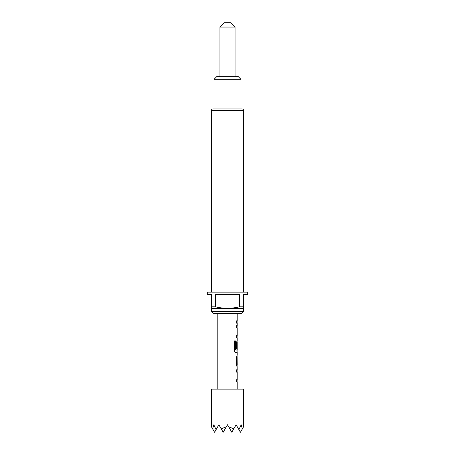 <?xml version="1.0" encoding="UTF-8"?>
<svg xmlns="http://www.w3.org/2000/svg" width="455" height="455" viewBox="0 0 455 455"><rect width="100%" height="100%" fill="white"/><g stroke="black" fill="none" stroke-linecap="round" stroke-linejoin="round"><path stroke-width="0.68" d="M224.269 22.75L230.731 22.75L235.042 27.061L219.958 27.061L224.269 22.75M235.042 76.633L235.042 27.061M219.958 76.633L219.958 27.061M243.664 424.782L243.624 426.716L242.396 428.849L241.173 424.782L238.932 429.651L236.122 424.782L233.773 428.849L228.615 426.716L227.5 424.782L226.385 426.716L221.227 428.849L218.878 424.782L216.068 429.651L213.827 424.782L212.604 428.849L211.376 426.716L211.336 389.144L243.664 389.144L243.664 424.782M243.664 292.155L243.664 110.576A1.615 1.615 0 0 0 242.049 108.961L212.951 108.961A1.615 1.615 0 0 0 211.336 110.576L211.336 292.155M243.556 311.556L241.4 313.711L213.6 313.711L211.444 311.556L243.556 311.556L243.664 306.812L239.626 306.812L239.626 294.311L215.374 294.311L215.374 306.812C223.416 308.735 231.498 308.735 239.626 306.812M211.444 311.556L211.444 308.325L243.556 308.325M211.444 308.325L211.336 306.812L215.374 306.812M211.336 306.812L211.336 294.311L207.292 294.311L207.292 292.155L247.708 292.155L247.708 294.311L243.664 294.311L243.664 306.812M216.722 76.633L238.278 76.633L240.968 79.324L214.032 79.324L216.722 76.633M240.968 108.961L240.968 79.324M214.032 108.961L214.032 79.324M237.197 389.144L237.197 381.978L236.498 381.978L237.089 381.978L237.089 379.715L236.498 379.715L236.498 381.978M236.498 379.715L237.197 379.715L237.197 372.099L236.498 372.099L237.089 372.099L237.089 369.835L236.498 369.835L236.498 372.099M236.498 369.835L237.197 369.835L237.089 365.007M235.707 349.901L235.707 340.943L234.291 340.943L234.291 350.447C234.416 351.732 234.865 352.437 235.627 352.557L237.197 352.557L237.197 355.122L236.498 357.238L236.498 365.155L237.197 367.27M235.787 350.049L237.197 350.049L237.197 342.427L237.089 349.013L236.498 349.013L236.987 349.013L237.089 342.581M237.197 313.711L237.197 320.877L236.498 320.877L236.498 323.141L237.197 323.141L237.197 325.706L236.498 325.706L236.498 327.97L237.197 327.97L237.197 335.585L236.498 335.585L236.498 337.849L237.197 337.849L237.197 340.414L236.498 342.524L236.498 349.013M217.803 389.144L217.803 313.711M237.089 357.539L237.197 365.007L237.112 357.385M228.615 426.716L231.811 432.25L233.773 428.849M221.227 428.849L223.189 432.25L226.385 426.716M212.604 428.849L214.567 432.25L216.068 429.651M238.932 429.651L240.433 432.25L242.396 428.849M236.498 323.141L237.089 323.141L237.089 320.877L236.498 320.877M236.498 337.849L237.089 337.849L237.089 335.585L236.498 335.585M236.498 327.97L237.089 327.97L237.089 325.706L236.498 325.706M235.627 352.557L237.089 352.557L237.089 350.049M237.066 340.414L237.089 342.427M235.616 349.901L235.616 340.943L234.291 340.943M237.089 364.853L236.987 357.539M243.664 110.576L211.336 110.576M237.089 357.385L237.089 355.122"/></g></svg>
